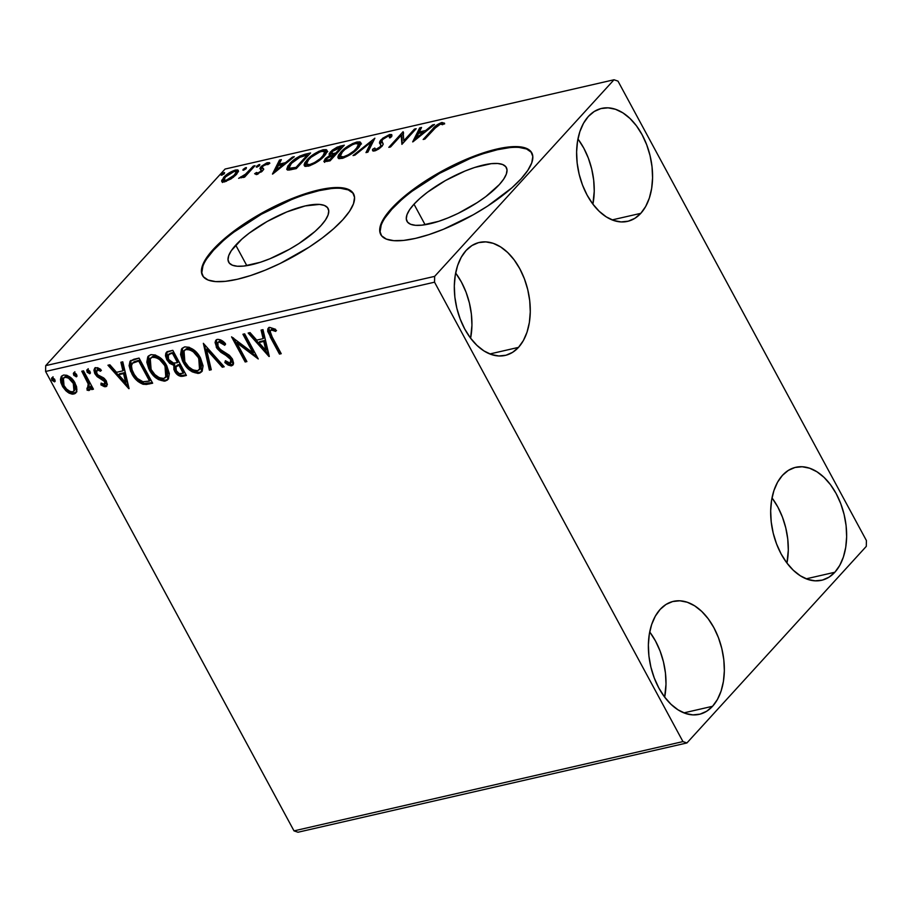 <?xml version="1.0" encoding="UTF-8"?>
<svg xmlns="http://www.w3.org/2000/svg" width="912" height="912" viewBox="0 0 912 912"><rect width="100%" height="100%" fill="white"/><g stroke="black" fill="none" stroke-linecap="round" stroke-linejoin="round"><path stroke-width="1.37" d="M414.002 204.197A56.487 17.556 151.6 0 1 466.545 170.419A56.487 17.556 151.6 0 1 506.342 167.534A56.487 17.556 151.6 0 1 499.309 184.612L485.8 196.616L477.215 202.601L458.052 213.419L448.191 217.82L438.672 221.331L422.028 225.15L415.553 225.321L410.651 224.295L407.527 222.118L406.285 218.88L406.98 214.708L409.591 209.749L414.002 204.197L420.056 198.28L427.511 192.204L445.466 180.542L465.12 170.989L474.639 167.477L491.283 163.658L497.758 163.499L502.66 164.525L505.784 166.691L507.026 169.928L506.331 174.112L503.72 179.071L499.309 184.612A56.487 17.556 151.6 0 1 446.766 218.401A56.487 17.556 151.6 0 1 406.969 221.274A56.487 17.556 151.6 0 1 414.002 204.197L425.106 224.74L414.002 204.197M235.729 245.123A56.487 17.556 151.6 0 1 288.272 211.333A56.487 17.556 151.6 0 1 328.081 208.46A56.487 17.556 151.6 0 1 321.047 225.538L314.993 231.466L298.954 243.515L289.583 249.193L269.929 258.746L260.399 262.257L243.755 266.076L237.28 266.236L232.389 265.21L229.254 263.044L228.023 259.806L228.718 255.622L231.317 250.663L241.783 239.195L249.238 233.119L267.193 221.456L286.847 211.915L305.212 205.93L319.496 204.413L324.387 205.439L327.511 207.617L328.753 210.854L328.058 215.027L325.459 219.986L321.047 225.538A56.487 17.556 151.6 0 1 268.504 259.316A56.487 17.556 151.6 0 1 228.695 262.2A56.487 17.556 151.6 0 1 235.729 245.123L246.833 265.654L235.729 245.123M353.708 194.142A85.853 26.676 -28.4 0 0 292.832 199.101A85.853 26.676 -28.4 0 0 213.556 250.207L213.169 249.489A85.853 26.676 151.6 0 1 293.026 198.155A85.853 26.676 151.6 0 1 353.514 193.777A85.853 26.676 151.6 0 1 342.821 219.735L349.535 211.299L353.491 203.764L354.551 197.414L352.659 192.489L347.905 189.194L340.472 187.633L330.623 187.883L318.767 189.924L305.338 193.686L290.86 199.021L260.992 213.533L246.742 222.163L222.368 240.483L213.169 249.489L206.465 257.925L202.51 265.46L201.449 271.81L203.33 276.724L208.084 280.03L215.528 281.58L225.367 281.341L237.234 279.289L250.663 275.527L265.141 270.191L280.121 263.5L309.248 247.061L322.289 237.964L333.621 228.73L342.821 219.735A85.853 26.676 151.6 0 1 262.975 271.069A85.853 26.676 151.6 0 1 202.475 275.447A85.853 26.676 151.6 0 1 213.169 249.489L213.556 250.207A85.853 26.676 -28.4 0 0 202.681 275.8M531.97 153.216A85.853 26.676 -28.4 0 0 471.105 158.175A85.853 26.676 -28.4 0 0 391.829 209.293L391.442 208.574A85.853 26.676 151.6 0 1 471.287 157.229A85.853 26.676 151.6 0 1 531.787 152.851A85.853 26.676 151.6 0 1 521.094 178.809L527.797 170.384L531.753 162.849L532.813 156.499L530.932 151.574L526.178 148.268L518.734 146.718L508.896 146.969L497.029 149.009L483.599 152.771L469.121 158.107L439.253 172.619L425.015 181.237L400.642 199.568L391.442 208.574L384.739 216.999L380.771 224.534L379.723 230.884L381.604 235.809L386.357 239.104L393.802 240.665L403.64 240.415L415.496 238.374L428.936 234.612L443.414 229.277L473.282 214.765L487.521 206.146L511.894 187.815L521.094 178.809A85.853 26.676 151.6 0 1 441.248 230.155A85.853 26.676 151.6 0 1 380.749 234.521A85.853 26.676 151.6 0 1 391.442 208.574L391.829 209.293A85.853 26.676 -28.4 0 0 380.954 234.874M455.829 273.281L461.472 282.161L466.055 292.193L469.395 303.001L471.39 314.161L471.937 325.253L470.603 338.204A57.946 36.64 77.1 0 0 455.647 273.041M518.495 347.381L489.847 353.959L518.495 347.381L512.624 352.328L505.966 355.235L498.784 355.965L491.363 354.517L483.964 350.926L476.896 345.329L470.421 337.953L464.778 329.084L460.195 319.052L456.844 308.245L454.86 297.084L454.313 285.992L455.225 275.39L457.562 265.7L461.233 257.287L466.1 250.469A57.946 36.64 -102.9 0 1 479.324 242.444A57.946 36.64 -102.9 0 1 524.594 279.334A57.946 36.64 -102.9 0 1 518.495 347.381A57.946 36.64 -102.9 0 1 505.259 355.406A57.946 36.64 -102.9 0 1 459.99 318.516A57.946 36.64 -102.9 0 1 466.1 250.469L471.971 245.522L478.618 242.615L485.8 241.885L493.221 243.333L500.62 246.924L507.688 252.521L514.174 259.897L519.806 268.766L524.389 278.798L527.74 289.606L529.724 300.766L530.271 311.858L529.37 322.46L527.033 332.15L523.363 340.564L518.495 347.381M772.19 498.157L777.833 507.026L782.416 517.058L785.768 527.866L787.751 539.026L788.299 550.118L786.965 563.08A57.946 36.64 77.1 0 0 772.008 497.906M834.856 572.246L806.208 578.824L834.856 572.246L828.985 577.205L822.328 580.1L815.157 580.841L807.724 579.382L800.337 575.791L793.258 570.205L786.782 562.829L781.139 553.96L776.557 543.917L773.205 533.121L771.221 521.949L770.674 510.857L771.586 500.266L773.923 490.576L777.594 482.152L782.462 475.346A57.946 36.64 -102.9 0 1 795.697 467.309A57.946 36.64 -102.9 0 1 840.955 504.199A57.946 36.64 -102.9 0 1 834.856 572.246A57.946 36.64 -102.9 0 1 821.621 580.271A57.946 36.64 -102.9 0 1 776.351 543.392A57.946 36.64 -102.9 0 1 782.462 475.346L788.333 470.387L794.979 467.491L802.161 466.75L809.594 468.209L816.981 471.8L824.049 477.386L830.536 484.762L836.179 493.631L840.761 503.663L844.102 514.471L846.097 525.643L846.644 536.735L845.732 547.325L843.395 557.015L839.724 565.429L834.856 572.246M649.891 632.198L655.534 641.068L660.117 651.1L663.469 661.907L665.452 673.079L665.999 684.171L664.666 697.121A57.946 36.64 77.1 0 0 649.709 631.948M712.557 706.287L683.909 712.865L712.557 706.287L706.686 711.246L700.028 714.142L692.858 714.883L685.425 713.423L678.038 709.832L670.958 704.246L664.483 696.871L658.84 688.001L654.257 677.969L650.906 667.162L648.922 656.002L648.375 644.898L649.287 634.307L651.624 624.617L655.295 616.204L660.163 609.387A57.946 36.64 -102.9 0 1 673.398 601.361A57.946 36.64 -102.9 0 1 718.656 638.24A57.946 36.64 -102.9 0 1 712.557 706.287A57.946 36.64 -102.9 0 1 699.322 714.324A57.946 36.64 -102.9 0 1 654.052 677.434A57.946 36.64 -102.9 0 1 660.163 609.387L666.034 604.428L672.68 601.532L679.862 600.791L687.295 602.251L694.682 605.842L701.75 611.428L708.236 618.803L713.879 627.684L718.462 637.716L721.802 648.512L723.797 659.684L724.345 670.776L723.433 681.367L721.096 691.057L717.425 699.481L712.557 706.287M578.128 139.24L583.771 148.109L588.354 158.141L591.694 168.948L593.689 180.12L594.236 191.212L592.903 204.163A57.946 36.64 77.1 0 0 577.946 138.989M640.794 213.34L612.146 219.906L640.794 213.34L634.923 218.287L628.265 221.183L621.083 221.924L613.662 220.465L606.263 216.874L599.195 211.288L592.72 203.912L587.077 195.043L582.494 185.011L579.143 174.203L577.159 163.043L576.612 151.951L577.524 141.349L579.861 131.659L583.532 123.245L588.388 116.428A57.946 36.64 -102.9 0 1 601.624 108.403A57.946 36.64 -102.9 0 1 646.893 145.282A57.946 36.64 -102.9 0 1 640.794 213.34A57.946 36.64 -102.9 0 1 627.559 221.365A57.946 36.64 -102.9 0 1 582.289 184.475A57.946 36.64 -102.9 0 1 588.388 116.428L594.271 111.469L600.917 108.574L608.099 107.833L615.52 109.292L622.919 112.883L629.987 118.48L636.473 125.845L642.105 134.725L646.688 144.757L650.039 155.564L652.023 166.725L652.57 177.817L651.658 188.408L649.333 198.109L645.65 206.522L640.794 213.34M866.4 540.531L617.994 81.122L614.015 79.766L434.648 276.37L45.703 365.644L225.07 169.051L614.015 79.766L434.648 276.37L434.545 282.184L682.951 741.593L294.006 830.878L45.6 371.469L434.545 282.184L682.951 741.593L686.93 742.949L866.297 546.356L866.4 540.531L617.994 81.122L614.015 79.766L225.07 169.051L45.703 365.644L45.6 371.469L294.006 830.878L297.985 832.234L686.93 742.949L866.297 546.356L866.4 540.531M76.893 389.937L76.517 386.528L74.1 381.421L70.144 377.158L66.838 375.277L63.555 375.049L61.218 376.576L60.466 379.392L60.887 382.652L62.757 386.825L65.926 390.792L69.05 393.129L72.322 394.178L75.126 393.528L76.665 391.362L75.069 383.04C72.299 377.807 68.457 375.151 63.555 375.049L61.549 376.154L62.267 385.97L67.499 392.114L73.826 394.052L75.81 392.958L76.893 389.937M90.014 389.595L88.829 390.61L91.052 386.004L92.511 388.706L91.052 386.004L90.231 386.893L91.702 389.595L93.104 388.569L91.702 389.595L93.446 389.196L83.516 370.831L81.772 371.23L88.453 384.431L88.795 387.076L88.133 388.204L86.948 388.147L87.164 390.29L89.707 390.085L90.231 386.893L91.702 389.595L93.446 389.196L83.516 370.831L81.772 371.23L88.236 383.77L87.164 390.29L89.684 390.119M105.712 386.745L107.377 384.556L105.997 380.441L103.535 377.83L97.994 374.969L96.205 372.256L97.162 369.873L100.605 371.252L100.685 369.326L97.573 367.707L94.985 367.969L93.925 370.09L94.7 373.35L97.459 376.861L104.47 381.227L104.732 384.362L101.095 383.097L100.924 384.898L104.538 386.734L106.522 385.844L101.745 384.009L100.924 384.898L105.712 386.745L106.795 386.152L106.43 381.159L104.344 378.457L97.994 374.969L96.626 373.316L97.162 369.873L100.605 371.252L100.685 369.326L95.749 367.661L94.574 368.311L94.939 373.817L97.037 376.519L104.732 381.649L104.378 384.511L101.095 383.097L100.924 384.898L101.791 383.587L104.116 385.423L106.522 385.844L105.712 386.745M133.802 359.294L130.017 361.323L129.105 365.689L130.633 371.298L134.851 378.263L138.043 381.524L142.876 384.203L146.387 384.465L152.657 383.211L139.069 358.085L130.199 361.106L131.727 373.532C134.258 378.742 138.122 382.345 143.332 384.328L152.657 383.211L139.069 358.085L133.802 359.294M172.813 350.333L167.705 351.542L165.824 353.195L165.471 355.794L166.782 359.738L169.735 363.398L173.839 365.336L173.896 369.634L177.202 374.536L180.861 376.382L186.401 375.459L172.813 350.333L166.337 352.431L166.782 359.738L173.839 365.336L174.602 371.173C176.768 375.128 179.63 376.804 183.187 376.2L186.401 375.459L172.813 350.333M203.353 343.322L209.384 370.181L211.276 369.748L206.488 349.421L222.311 367.217L224.215 366.784L203.353 343.322L209.384 370.181L211.276 369.748L206.488 349.421L222.311 367.217L224.215 366.784L203.353 343.322M242.923 334.248L253.023 352.933L231.568 336.847L245.157 361.973L246.901 361.574L236.767 342.832L258.244 358.963L244.667 333.849L242.923 334.248L253.023 352.933L231.568 336.847L245.157 361.973L246.901 361.574L236.767 342.832L258.244 358.963L244.667 333.849L242.923 334.248M272.186 336.984L270.055 331.147L271.753 329.905L275.709 331.421L275.549 329.289L269.701 327.374L267.843 328.822L267.74 331.455L279.482 354.095L281.227 353.696L272.186 336.984C269.998 334.02 269.633 331.683 271.115 329.95L275.709 331.421L275.549 329.289L269.701 327.374L268.265 328.149L270.305 337.132L279.482 354.095L281.227 353.696L272.186 336.984M269.302 356.432L262.987 329.642L261.094 330.076L263.112 338.66L256.739 340.119L250.048 332.606L248.155 333.04L269.006 356.501L262.987 329.642L261.094 330.076L263.112 338.66L256.739 340.119L250.048 332.606L248.155 333.04L269.302 356.432M217.398 339.378L215.688 340.484L215.072 342.502L216.988 348.43L220.932 352.34L228.787 357.162L231.032 360.103L231.26 362.315L229.904 363.272L225.412 360.707L224.876 362.566L228.103 365.017L231.158 365.883L233.164 364.652L233.586 363.147L232.446 359.02L229.14 355.133L219.952 349.25L217.375 345.135L217.466 343.186L218.914 341.932L222.004 342.935L224.74 345.295L225.469 343.699L220.59 339.868L217.398 339.378L215.905 340.222L216.281 347.278L230.759 359.533L230.189 363.238L225.412 360.707L224.876 362.566L231.557 365.815L232.834 365.108L232.446 359.02L229.482 355.406L219.952 349.25L218.048 346.913L217.888 342.513L218.914 341.932L224.74 345.295L225.469 343.699C223.052 340.803 220.362 339.367 217.398 339.378M200.492 357.983L195.772 351.644L189.194 347.278L184.657 346.891L181.499 349.079L180.565 354.472L182.525 360.97L186.025 366.51L192.136 371.822L198.007 373.441L200.047 372.951L202.179 371.036L203.08 365.837L200.492 357.983C196.707 350.812 191.429 347.119 184.657 346.891L182.024 348.373L183.107 362.11C186.914 369.383 192.227 373.111 199.078 373.27L201.552 371.879L200.492 357.983M166.748 365.723L162.028 359.396L155.45 355.019L150.913 354.643L147.767 356.82L146.821 362.212L148.781 368.71L152.281 374.262L158.392 379.563L164.263 381.182L167.158 380.213L168.435 378.788L169.336 373.589L166.748 365.723C162.963 358.553 157.685 354.859 150.913 354.643L148.291 356.113L149.363 369.85C153.17 377.123 158.494 380.851 165.334 381.022L167.808 379.62L166.748 365.723M129.094 388.615L122.778 361.825L120.886 362.258L122.903 370.842L116.531 372.313L109.85 364.789L107.947 365.222L128.809 388.683L122.778 361.825L120.886 362.258L122.903 370.842L116.531 372.313L109.85 364.789L107.947 365.222L129.094 388.615M87.415 369.577L87.085 372.005L87.905 371.116L90.493 372.871L87.905 371.116L87.085 372.005L89.672 373.76L90.356 373.019L89.672 373.76L90.003 371.332L87.769 369.554L86.754 370.204L87.313 372.37L89.98 373.635L90.003 371.332L86.971 369.827M74.032 372.655L73.712 375.071L74.522 374.182L77.11 375.938L74.522 374.182L73.712 375.071L76.3 376.838L76.973 376.086L76.3 376.838L76.619 374.41L74.385 372.62L73.325 373.612L73.929 375.436L76.597 376.713L76.619 374.41L73.587 372.905M52.212 377.659L51.893 380.087L52.714 379.187L55.29 380.954L52.714 379.187L51.893 380.087L54.481 381.843L55.165 381.102L54.481 381.843L54.8 379.415L52.565 377.636L51.505 378.617L52.109 380.441L54.777 381.718L54.8 379.415L51.767 377.91M221.65 181.066L222.049 181.807L221.65 181.066L224.637 181.876L233.426 177.236L238.317 171.673L237.747 169.94L235.421 170.042L226.666 174.648L221.741 180.314L222.083 181.83L223.953 182.001L231.067 178.9L236.459 174.454L238.317 170.396L235.421 170.042C230.497 171.718 226.575 174.169 223.657 177.395L221.776 181.511M255.029 165.699L253.285 166.109L244.94 174.773L238.659 178.342L244.393 175.845L242.854 177.532L244.598 177.133L255.029 165.699L253.285 166.109L245.921 173.93L238.659 178.342L244.393 175.845L242.854 177.532L244.598 177.133L255.029 165.699M267.832 164.662L268.39 164.092L267.615 162.655L260.923 166.805L261.698 168.241L260.661 169.871L261.698 168.241L260.923 166.805L259.886 168.435L261.915 171.456L261.299 170.316L261.208 172.06L260.775 171.251L257.686 173.177L258.119 173.998L256.546 172.482L254.63 173.702L256.511 174.557L262.952 170.35L263.614 168.8L262.143 167.341L263.443 165.665L269.792 163.373L269.302 162.621L266.714 162.917L261.493 166.212L259.886 168.435L261.254 170.054L260.775 171.251L258.096 173.052L256.546 172.482L254.63 173.702L256.511 174.557L262.565 170.795L263.614 169.165L262.143 167.341L262.724 166.337L266.532 164.012L267.832 164.662L269.713 162.952M305.315 154.162L299.786 156.077L293.459 160.227L287.93 165.881L286.756 169.29L289.013 170.065L296.32 168.583L310.582 152.954L305.315 154.162L305.919 155.291L305.315 154.162C298.737 156.123 293.527 159.326 289.663 163.772L286.801 169.393L287.998 170.054L296.32 168.583L310.582 152.954L305.315 154.162M344.326 145.202L337.201 147.117L332.15 150.252L329.164 153.718L330.315 155.086L325.618 158.426L323.977 161.641L330.053 160.843L344.326 145.202L339.788 146.251L330.383 151.916L329.141 154.595L330.315 155.086L325.162 158.905L323.885 161.515L330.053 160.843L344.326 145.202M374.866 138.191L353.035 155.564L354.939 155.131L371.275 141.998L365.974 152.6L367.878 152.167L374.866 138.191L353.035 155.564L354.939 155.131L371.275 141.998L365.974 152.6L367.878 152.167L374.866 138.191M414.424 129.116L403.811 140.744L403.081 131.716L388.82 147.356L390.564 146.957L401.2 135.295L401.907 144.347L416.168 128.717L414.424 129.116L414.937 130.063L414.424 129.116L403.811 140.744L403.081 131.716L388.82 147.356L390.564 146.957L401.2 135.295L401.907 144.347L416.168 128.717L414.424 129.116M441.796 124.18L442.696 123.918L441.921 122.482C437.714 124.089 434.671 126.232 432.778 128.923L433.291 129.869L432.778 128.923L423.145 139.479L424.889 139.08L437.555 125.582L440.758 124.032L442.582 124.716L444.566 123.302L441.921 122.482L436.392 125.343L423.145 139.479L424.889 139.08L434.374 128.672L440.473 124.089L442.582 124.716L444.463 123.12M412.954 141.816L434.5 124.511L432.596 124.944L425.699 130.496L419.326 131.955L421.561 127.475L419.668 127.908L412.669 141.884L434.5 124.511L432.596 124.944L425.699 130.496L419.326 131.955L421.561 127.475L419.668 127.908L412.954 141.816M373.27 151.061L372.541 149.317L372.598 150.662L374.501 150.959L381.889 146.376L383.165 144.199L381.866 140.847L382.698 139.445L388.284 136.07L389.618 136.321L389.47 137.86L391.601 136.743L391.829 134.805L389.629 134.486L382.607 138.293L379.563 142.34L380.897 145.236L380.087 146.843L376.257 149.283L375.117 149.386L374.786 148.04L372.541 149.317L372.609 150.697L374.992 150.833L378.708 149.032L382.402 145.772L383.177 144.05L381.866 140.847L383.177 138.955L387.931 136.162L389.31 136.059L389.47 137.86L391.601 136.743L391.613 134.566L389.629 134.486L390.404 135.922L391.886 135.808M358.199 148.143L360.799 144.301L360.012 141.907L356.877 142.01L352.294 143.697L342.068 150.799L338.591 154.926L337.85 157.149L339.287 158.654L343.083 158.129L353.594 152.327L358.199 148.143L360.776 142.546L356.877 142.01C350.037 144.381 344.645 147.79 340.678 152.224L338.033 157.89L342.023 158.414C348.863 155.998 354.255 152.578 358.199 148.143M324.455 155.895L327.055 152.053L326.279 149.648L323.144 149.75L318.55 151.438L308.336 158.54L304.847 162.678L304.106 164.901L305.543 166.394L309.339 165.87L315.267 163.157L320.659 159.429L324.455 155.895L327.032 150.286L323.144 149.75C316.304 152.122 310.901 155.53 306.934 159.976L304.289 165.642L308.279 166.155C315.119 163.75 320.511 160.33 324.455 155.895M272.756 173.998L294.291 156.693L292.399 157.126L285.49 162.678L279.118 164.137L281.363 159.657L279.46 160.09L272.46 174.067L294.291 156.693L292.399 157.126L285.49 162.678L279.118 164.137L281.363 159.657L279.46 160.09L272.756 173.998M259.544 165.539L259.795 164.548L258.541 164.833L256.215 166.987L259.054 166.007L259.282 164.57L256.637 166.201L256.899 167.17L259.544 165.539L259.282 164.57M246.16 168.606L246.411 167.614L245.157 167.911L242.831 170.054L245.67 169.073L245.898 167.637L243.253 169.279L243.527 170.248L246.16 168.606L245.898 167.637M224.352 173.622L224.603 172.63L223.349 172.915L221.012 175.058L223.862 174.089L224.09 172.642L221.445 174.283L221.707 175.252L224.352 173.622L224.09 172.642M401.029 200.287L391.829 209.293L385.126 217.717M381.159 225.253L380.11 231.602M531.32 152.293L526.566 148.987L519.122 147.436M509.284 147.687L497.416 149.728L483.987 153.49M469.509 158.825L439.641 173.337L412.361 191.053M222.756 241.201L213.556 250.207L206.853 258.643M202.897 266.179L201.837 272.528M353.047 193.207L348.293 189.913L340.86 188.351M331.022 188.602L319.154 190.642L305.725 194.404M291.247 199.739L261.379 214.252L234.099 231.979M444.566 123.302L441.921 122.482L442.696 123.918L443.893 123.781M444.611 123.929L441.328 124.34M415.028 140.152L420.443 129.344L419.668 127.908L420.649 129.299L415.028 140.152M419.93 133.084L419.326 131.955L419.93 133.084M423.647 132.571L424.787 132.308L423.647 132.571M426.109 131.248L425.699 130.496L426.109 131.248M433.006 125.708L432.596 124.944L433.006 125.708M416.26 138.077L418.608 133.391L423.487 132.263L423.898 133.027L423.487 132.263L416.26 138.077L416.67 138.829L416.26 138.077L418.608 133.391L423.487 132.263L416.26 138.077M402.249 143.982L401.975 136.732L401.2 135.295L401.975 136.732L402.249 143.982M401.462 135.774L403.549 133.494L401.462 135.774M403.514 132.514L403.081 131.716L403.514 132.514M404.324 141.702L403.811 140.744L404.324 141.702M383.165 144.199L382.128 142.158L383.165 143.993M381.672 146.615L380.874 145.065L380.532 147.676L380.087 146.843L375.995 149.351L376.485 150.252L374.786 148.04L372.541 149.317L373.316 150.754L375.117 149.728L373.259 151.13M375.607 150.628L374.786 148.04M389.504 136.173L390.404 135.922L389.629 134.486L380.977 139.821L381.752 141.257L380.361 144.256L381.752 141.257L380.977 139.821C379.381 141.782 379.107 143.173 380.144 144.005L380.874 145.065M381.501 146.216L380.92 145.441M391.943 135.82L389.242 136.264M383.257 144.107L382.766 143.298M367.661 152.213L372.05 143.435L371.275 141.998L372.05 143.435L367.661 152.213M371.64 142.682L373.282 141.36L371.64 142.682M338.626 158.449L340.256 155.074M341.236 153.262L340.678 152.224L341.236 153.262M357.641 143.446L356.877 142.01L357.664 143.446L360.958 143.423M361.505 143.902L359.488 143.173L357.128 143.572M340.279 155.051L338.626 158.585M358.735 144.974L359.328 146.912M342.16 158.414L340.997 157.616M343.402 156.83L340.267 156.305L342.422 151.837C345.602 148.246 349.957 145.498 355.475 143.594L358.541 144.039L356.444 148.553L356.934 149.454L356.444 148.553C353.286 152.122 348.931 154.88 343.402 156.83L343.949 157.833L343.402 156.83L340.94 156.864L340.142 155.77L341.476 152.942L344.861 149.488L352.739 144.518L356.25 143.446L358.519 143.993L358.097 146.422L354.016 150.89L348.281 154.823L343.402 156.83M340.267 156.305L342.08 158.403M359.374 146.764L358.541 144.039M324.809 161.88L325.937 160.341L325.162 158.905L326.188 160.079M330.668 155.735L330.315 155.086L330.668 155.735M329.984 155.04L331.159 153.353L330.383 151.916L331.273 153.227M340.404 147.379L339.788 146.251L340.404 147.379M341.282 147.516L342.467 147.242L341.282 147.516M331.546 152.942L329.939 155.154M326.393 159.862L324.626 162.37M335.707 154.652L334.932 153.227L332.321 153.683L332.128 151.517L341.122 147.208L335.81 153.022L336.323 153.968L335.81 153.022L334.932 153.227L335.707 154.652L334.339 154.949M329.779 159.646L327.967 160.056L328.582 161.185L327.967 160.056L326.154 160.01L326.929 158.471L334.351 154.63L334.864 155.576L334.351 154.63L329.779 159.646L330.292 160.592L329.779 159.646L326.371 160.17L326.929 158.471L329.859 156.169L334.351 154.63L329.779 159.646M326.154 160.01L327.009 161.538M332.321 153.683L331.535 153.535L331.478 152.372L335.308 149.066L341.122 147.208L341.635 148.154L341.122 147.208L335.81 153.022L332.321 153.683L333.005 154.937L331.318 153.33L332.538 155.063M334.51 154.926L335.696 154.664M304.882 166.201L306.512 162.826M307.492 161.014L306.934 159.976L307.492 161.014M327.761 151.643L323.92 151.187L323.144 149.75L323.92 151.187L327.226 151.164M306.535 162.803L304.882 166.337M324.991 152.714L325.584 154.652M308.427 166.166L307.253 165.368M309.658 164.57L306.523 164.046L308.678 159.577C311.858 155.998 316.213 153.25 321.731 151.346L324.797 151.791L322.7 156.305L323.19 157.195L322.7 156.305C319.542 159.862 315.187 162.621 309.658 164.57L310.205 165.585L309.658 164.57L307.196 164.605L306.409 163.51L307.743 160.683L311.117 157.24L319.964 151.882L323.19 151.13L324.775 151.734L324.353 154.162L320.272 158.642L314.537 162.575L309.658 164.57M306.523 164.046L308.336 166.144M325.63 154.504L324.797 151.791M307.538 155.268L308.723 154.994L307.538 155.268M287.451 169.917L289.104 166.793M290.221 164.798L289.663 163.772L290.221 164.798M289.514 166.28L287.44 170.031M307.378 154.96L296.035 167.386L296.548 168.332L296.035 167.386L294.884 167.648L295.499 168.777L294.884 167.648L290.267 168.367L291.031 169.769L289.138 167.819L291.407 163.385L300.47 156.853L307.378 154.96L307.891 155.906L307.378 154.96L296.035 167.386L289.537 168.184L289.161 166.622L291.407 163.385L298.657 157.719L307.378 154.96M274.831 172.334L280.235 161.527L279.46 160.09L280.451 161.481L274.831 172.334M279.733 165.266L279.118 164.137L279.733 165.266M283.45 164.753L284.578 164.491L283.45 164.753M285.901 163.43L285.49 162.678L285.901 163.43M292.809 157.89L292.399 157.126L292.809 157.89M276.051 170.259L278.399 165.574L283.279 164.445L283.689 165.209L283.279 164.445L276.051 170.259L276.461 171.011L276.051 170.259L278.399 165.574L283.279 164.445L276.051 170.259M256.238 174.602L257.23 173.987L256.238 174.602M257.686 173.177L256.546 172.482M259.886 168.435L261.299 170.316M261.698 168.241L262.257 167.66L261.698 168.241M269.792 163.373L267.615 162.655L268.835 164M263.614 169.165L262.143 167.341M262.93 168.857L262.189 167.534M262.918 168.777L263.705 169.518M268.915 163.989L267.501 164.354M256.637 166.201L256.899 167.17M244.906 176.803L244.393 175.845L244.906 176.803M241.11 177.874L240.608 176.939L241.11 177.874M241.577 177.646L241.201 176.962L241.577 177.646M246.514 175.024L245.921 173.93L246.514 175.024M250.287 170.897L249.774 169.94L250.287 170.897M253.798 167.056L253.285 166.109L253.798 167.056M243.253 169.279L243.527 170.248M222.425 182.503L224.443 178.832M224.261 178.49L223.657 177.395L224.261 178.49M236.026 171.524L235.421 170.042L236.197 171.479L238.408 171.342M238.522 171.376L235.82 171.57M223.976 179.356L222.437 182.138M237.074 173.622L236.219 171.741L234.726 174.853L235.205 175.731L234.726 174.853L225.914 180.473L223.942 180.166L225.412 176.985L234.145 171.445L236.219 171.741M223.942 180.166L224.888 181.807M226.381 181.34L225.914 180.473L226.381 181.34M221.445 174.283L221.707 175.252M225.412 176.985L231.659 172.368L235.136 171.308L236.299 172.186L233.084 176.426L227.122 180.097L223.93 180.131L225.412 176.985M268.96 327.397L268.424 329.722L269.416 332.846L280.292 353.206L280.885 353.069L279.482 354.095L280.292 353.206L271.126 336.232L270.305 337.132L271.126 336.232L268.744 327.75M276.53 330.532L273.269 329.152L271.115 329.95M271.206 329.483L272.916 329.061L275.72 330.133M268.846 354.506L249.489 332.732L268.846 354.506M263.921 337.771L263.112 338.66L263.921 337.771L262.063 329.848L263.921 337.771M266.703 349.513L264.571 340.518L259.692 341.635L258.883 342.536L259.692 341.635L264.571 340.518L263.762 341.407L264.571 340.518L266.703 349.513L265.882 350.402L258.883 342.536L263.762 341.407L265.882 350.402L266.703 349.513M257.184 356.991L237.587 341.943L236.767 342.832L237.587 341.943L257.184 356.991M246.559 360.947L245.157 361.973L245.978 361.084L233.426 337.885L245.978 361.084L246.559 360.947M253.844 352.043L253.023 352.933L253.844 352.043L244.074 333.974L253.844 352.043M218.287 342.285L219.404 341.134L221.274 341.202L225.549 344.405L219.735 341.031L217.888 342.513M233.198 364.595L231.557 365.815L232.378 364.925L225.697 361.676L224.876 362.566L225.857 361.106L228.923 364.139L231.568 365.005L233.324 364.504M231.785 361.916L230.189 363.238M231.01 362.338L231.568 358.633L230.759 359.533L231.568 358.633L228.764 355.634L227.943 356.524L228.764 355.634L225.253 353.628L224.443 354.517L225.253 353.628L217.102 346.389L216.281 347.278L217.102 346.389L216.372 339.811M216.509 339.595L216.121 343.961L218.663 348.646M219.575 349.638L230.371 356.98L232.047 359.784L231.477 362.167M230.679 364.88L231.568 365.005M223.691 366.191L222.311 367.217L223.132 366.328L207.309 348.532L206.488 349.421L207.309 348.532L223.691 366.191M211.117 369.075L209.384 370.181L210.193 369.292L204.334 344.428L210.193 369.292L211.117 369.075M201.951 371.378L199.888 372.381C193.048 372.21 187.724 368.494 183.916 361.209L183.107 362.11L183.916 361.209L182.309 348.202M188.214 367.16L195.316 372.028L199.363 372.472L202.293 371.059M182.32 348.179L181.579 350.048M181.328 352.112L182.81 358.929L186.857 365.632M184.384 350.333L186.515 348.669L189.605 348.612L194.188 351.006L197.254 354.016L200.036 358.416L201.563 363.044L201.632 365.826L200.446 368.63M199.568 369.599L200.378 368.699L199.568 357.493L198.748 358.393L199.568 357.493C196.559 351.758 192.341 348.783 186.926 348.566L186.105 349.456C191.531 349.672 195.738 352.659 198.748 358.393L199.568 369.599L197.608 370.717C192.124 370.477 187.872 367.479 184.851 361.711L183.996 350.653L186.926 348.566L183.996 350.653M179.151 374.536L181.67 375.493L186.059 374.832L183.187 376.2L184.007 375.299C180.451 375.904 177.578 374.228 175.412 370.272L174.602 371.173L175.412 370.272L174.648 364.447L173.839 365.336L174.648 364.447L167.591 358.849L166.782 359.738L167.591 358.849L166.793 352.021M167.124 351.565L166.292 353.651L166.964 357.538L170.555 362.509L174.648 364.447L174.306 367.205L176.153 371.492M172.539 363.774L173.599 364.173M176.996 372.586L178.022 373.658M169.016 353.947L173.28 352.42L178.33 361.756L177.509 362.657L173.69 363.193L168.526 359.339L168.253 354.791L171.285 352.876L168.253 354.791M176.711 365.564L178.034 364.766M178.832 364.538L178.011 365.438L179.721 364.333L178.832 364.538L179.721 364.333L184.076 372.392L181.454 373.703C179.311 374.08 177.601 373.088 176.324 370.728L175.959 366.385L178.832 364.538L175.959 366.385M178.912 365.233L183.266 373.282L184.076 372.392L179.721 364.333L178.912 365.233L183.266 373.282L179.185 373.589L176.324 370.728L175.56 367.16L178.912 365.233M170.464 353.776L173.28 352.42L170.464 353.776L172.459 353.309L177.509 362.657L178.33 361.756L173.28 352.42L172.459 353.309L177.509 362.657L172.938 363.067L169.461 360.742L168.036 358.234L167.819 355.566L170.464 353.776M168.207 379.13L166.144 380.122C159.304 379.962 153.98 376.234 150.172 368.961L149.363 369.85L150.172 368.961L148.565 355.942M154.47 374.912L161.572 379.78L165.619 380.224L168.549 378.811M148.576 355.931L147.835 357.789M147.584 359.852L149.066 366.67L153.113 373.384M150.651 358.074L152.783 356.421L155.861 356.353L160.444 358.747L163.51 361.756L166.292 366.157L167.819 370.796L167.888 373.567L166.702 376.371M165.824 377.34L166.634 376.451L165.824 365.245L165.004 366.134L165.824 365.245C162.815 359.51 158.597 356.524 153.182 356.307L152.361 357.208C157.787 357.424 162.005 360.4 165.004 366.134L165.824 377.34L163.864 378.457C158.38 378.229 154.128 375.231 151.107 369.463L150.252 358.405L153.182 356.307L150.252 358.405M130.826 360.434L129.88 363.717L130.986 369.28L133.551 374.365L137.324 379.221L144.142 383.439L152.315 382.573L149.226 383.998L150.035 383.097L144.142 383.439L143.332 384.328L144.142 383.439C138.932 381.455 135.067 377.853 132.548 372.643L131.727 373.532L132.548 372.643L130.667 360.662M132.673 363.215L134.281 361.688L139.536 360.16L150.332 380.133L139.536 360.16L138.715 361.061L149.522 381.034L150.332 380.133L148.371 381.296L142.967 381.74C138.704 380.281 135.535 377.42 133.483 373.133C131.134 369.257 130.815 365.94 132.525 363.204L133.243 362.417M133.277 362.372L137.655 360.593L132.525 363.204L138.715 361.061L139.536 360.16L136.846 361.494L138.715 361.061L149.522 381.034L142.967 381.74L137.381 378.48L134.292 374.547L131.864 369.371L131.396 365.826L132.525 363.204M128.638 386.688L109.28 364.914L128.638 386.688M123.724 369.953L122.903 370.842L123.724 369.953L121.855 362.03L123.724 369.953M126.494 381.695L124.374 372.7L119.483 373.817L118.674 374.718L119.483 373.817L124.374 372.7L123.553 373.589L124.374 372.7L126.494 381.695L125.674 382.584L118.674 374.718L123.553 373.589L125.674 382.584L126.494 381.695M105.689 383.348L104.378 384.511M95.224 367.616L94.768 370.09L96.182 373.646L98.701 376.28L104.618 379.54L105.906 381.626L105.792 383.211L105.199 383.621L105.553 380.76L104.732 381.649L105.553 380.76L104.23 379.187L103.409 380.087L104.23 379.187L101.46 377.693L100.639 378.594L101.46 377.693L97.858 375.63L97.037 376.519L97.858 375.63L95.749 372.917L94.939 373.817L95.749 372.917L95.042 367.935M101.414 370.363L97.983 368.984L97.162 369.873M97.219 369.463L98.827 368.984L101.015 370.055M87.575 369.314L87.905 371.116L88.225 368.687M88.829 390.61L89.65 389.72L87.985 389.401L87.164 390.29L87.871 388.295L87.985 389.401L90.14 389.527M89.216 387.121L87.905 388.295M88.943 387.315L89.057 382.88L88.236 383.77L89.057 382.88L85.922 376.508L85.101 377.408L85.922 376.508L82.924 370.967L89.057 382.88L89.148 387.178M74.191 372.381L74.522 374.182L74.852 371.754M76.175 392.479L73.826 394.052L74.647 393.163L68.309 391.214L67.499 392.114L68.309 391.214L63.088 385.081L62.267 385.97L63.088 385.081L61.799 376.086M61.457 377.021L62.29 383.428L66.736 389.891L69.859 392.228L73.131 393.277L76.904 391.715M63.897 377.602L65.596 376.417L68.058 376.656L72.561 380.167L75.491 386.289L74.761 390.165L74.134 382.527C72.105 378.628 69.266 376.588 65.596 376.417L66.166 376.337M65.596 376.417L64.775 377.306C68.446 377.477 71.296 379.517 73.313 383.416L73.963 391.031L72.618 391.807C68.913 391.556 66.04 389.47 64.011 385.559L63.384 378.104L65.596 376.417L63.384 378.104M73.313 383.416L74.134 382.527L73.313 383.416L74.67 387.178L74.294 390.564L72.618 391.807L70.121 391.522L66.565 389.036L64.011 385.559L62.563 380.623L63.088 378.503L65.356 377.226L68.514 378.149L73.313 383.416M52.383 377.397L52.714 379.187L53.033 376.759M258.883 342.536L263.762 341.407L265.882 350.402L258.883 342.536M184.851 361.711L183.278 358.006L183.255 351.815L185.706 349.57L189.742 349.786L193.367 351.895L198.246 357.493L200.754 363.945L200.389 368.288L197.608 370.717L192.979 369.941L188.636 366.829L184.851 361.711M151.107 369.463L149.534 365.746L149.511 359.567L151.962 357.31L155.998 357.538L159.623 359.636L164.502 365.245L167.01 371.686L166.645 376.029L163.864 378.457L159.235 377.693L154.892 374.581L151.107 369.463M118.674 374.718L123.553 373.589L125.674 382.584L118.674 374.718M686.93 742.949L297.985 832.234L294.006 830.878L682.951 741.593L686.93 742.949M434.545 282.184L45.6 371.469L45.703 365.644L434.648 276.37L434.545 282.184M353.902 194.495L353.514 193.777M532.175 153.569L531.787 152.851M381.136 235.239L380.749 234.521M202.863 276.165L202.475 275.447M389.618 136.321L390.393 137.758M289.138 167.819L289.913 169.256M256.648 172.915L257.423 174.352M261.242 170.042L262.018 171.479M73.963 391.031L74.773 390.142"/></g></svg>
